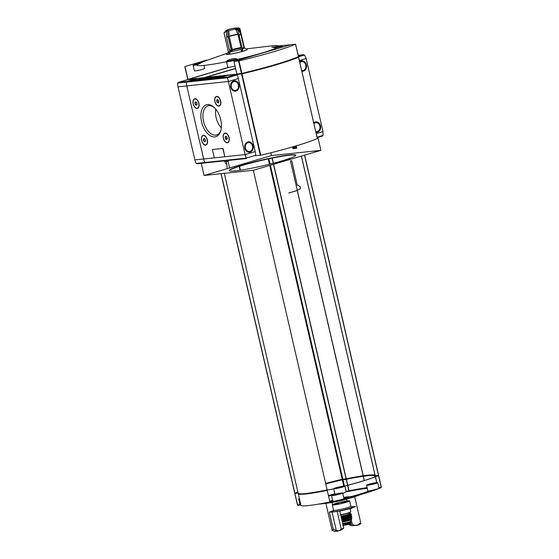 <?xml version="1.0" encoding="UTF-8"?>
<svg xmlns="http://www.w3.org/2000/svg" width="559" height="559" viewBox="0 0 559 559"><rect width="100%" height="100%" fill="white"/><g stroke="black" fill="none" stroke-linecap="round" stroke-linejoin="round"><path stroke-width="0.84" d="M246.449 49.325A10.719 0.915 167 0 1 246.896 49.856A10.719 0.915 167 0 1 233.543 53.545A10.719 0.915 167 0 1 227.087 53.797M227.478 53.182L200.639 62.538A41.925 3.592 -13 0 0 198.403 63.593L203.092 61.839L196.859 64.851A41.925 3.592 -13 0 0 197.013 65.263A41.925 3.592 167 0 0 221.832 62.629A41.925 3.592 -13 0 0 226.514 61.707C226.122 59.659 238.504 56.997 236.534 59.547A41.925 3.592 -13 0 0 276.998 47.606L271.814 47.215L278.543 46.348A41.925 3.592 -13 0 0 278.389 45.936A41.925 3.592 167 0 0 274.05 45.586L245.834 48.947M236.66 59.1L236.534 59.547A5.241 0.447 -13 0 1 234.633 60.232A5.241 0.447 -13 0 1 229.351 61.483A5.241 0.447 -13 0 1 226.507 61.728A5.241 0.447 -13 0 1 226.514 61.707M227.548 54.356A41.925 3.592 -13 0 0 227.094 54.468M237.631 29.494A9.105 0.783 167 0 1 236.506 29.83A28.579 16.372 -106.4 0 0 234.549 29.201A6.051 0.517 167 0 1 227.345 30.752A28.579 23.296 83.9 0 0 225.116 32.275A9.105 0.783 167 0 1 224.292 32.366A28.579 23.296 -96.1 0 1 226.521 30.836A6.051 0.517 167 0 1 225.759 30.745A6.051 0.517 167 0 1 226.199 30.445A28.586 28.586 0 0 1 237.016 27.95A6.051 0.517 167 0 1 237.54 28.027A6.051 0.517 167 0 1 235.674 28.865A28.579 16.372 73.6 0 1 237.631 29.494L242.802 50.548L241.292 48.556L238.267 35.448L235.975 29.62M228.82 30.514L229.211 36.16A7.826 0.671 167 0 1 237.806 34.239M226.591 36.999A7.826 0.671 167 0 1 228.086 36.496L227.688 30.703M226.521 30.836L226.633 37.949L229.658 51.065L228.75 53.566L224.047 33.191L224.292 32.366M228.03 35.643L231.692 51.505M231.74 51.714L232.278 49.513L229.211 36.16M230.615 52.05L231.153 49.849L228.086 36.496M237.568 28.069A28.579 23.296 -96.1 0 1 238.567 28.153L239.133 28.733A9.622 0.825 167 0 1 239.958 28.649L244.451 48.088M239.958 28.649L239.385 28.069A28.579 23.296 83.9 0 0 237.316 27.957M239.133 28.733L240.07 32.764M228.75 53.566A9.622 0.825 167 0 0 229.574 53.482L230.413 51.694A8.14 0.699 167 0 0 240.482 49.527L241.677 50.876A9.622 0.825 167 0 0 242.802 50.548M350.158 523.357L342.821 525.523M349.675 522.148L349.878 522.127A4.668 0.398 167 0 1 350.759 522.162A4.668 0.398 167 0 1 347.901 523.203A4.668 0.398 167 0 1 342.856 524.258M342.36 522.12A5.241 0.447 167 0 0 347.635 520.932A5.241 0.447 167 0 0 350.276 519.919L350.605 521.351A5.241 0.447 167 0 1 347.971 522.365A5.241 0.447 167 0 1 342.695 523.559M341.773 503.345L341.661 502.765A8.245 0.706 167 0 1 346.273 501.877M338.579 504.05L338.321 503.575A8.245 0.706 167 0 0 335.211 504.477M333.744 504.365L333.835 504.344A7.526 0.643 167 0 1 335.065 503.827L335.002 503.834A7.623 0.65 167 0 1 338.523 502.8L338.579 502.793A7.526 0.643 167 0 1 341.444 502.101L341.451 502.094A7.623 0.65 167 0 1 346.196 501.199L346.119 501.22A7.526 0.643 167 0 1 347.488 501.074L347.565 501.053A7.623 0.65 167 0 1 348.39 501.157A7.623 0.65 167 0 1 348.18 501.374L348.089 501.395A7.526 0.643 167 0 1 346.859 501.912L346.922 501.905A7.623 0.65 167 0 1 343.401 502.946L343.345 502.953A7.526 0.643 167 0 1 340.48 503.638L340.473 503.652A7.623 0.65 167 0 1 335.728 504.546L335.805 504.532A7.526 0.643 167 0 1 334.436 504.665L334.359 504.693A7.623 0.65 167 0 1 333.534 504.588A7.623 0.65 167 0 1 333.744 504.365L333.807 504.644A7.623 0.65 167 0 0 333.744 504.686M346.119 501.22L346.321 502.108M347.488 501.074L347.621 501.626M347.565 501.053L347.628 501.332A7.623 0.65 167 0 1 348.243 501.339M338.579 502.793L338.859 503.994M338.23 503.17L338.321 503.575M338.523 502.8L338.586 503.072A7.623 0.65 167 0 0 335.12 504.092M346.182 501.486A7.623 0.65 167 0 0 341.514 502.366L341.731 503.352M341.563 502.359L341.661 502.765M333.835 504.344L333.919 504.7M335.065 503.827L335.239 504.595M367.298 488.349A34.295 2.935 -13 0 0 345.574 492.032A5.716 0.489 -13 0 0 346.126 491.682L344.847 486.127A5.716 0.489 167 0 1 340.131 487.714A5.716 0.489 167 0 1 333.933 488.783M343.911 498.362A34.295 2.935 -13 0 0 369.869 490.683A5.716 0.489 -13 0 0 375.851 489.377A5.716 0.489 -13 0 0 379.002 488.196L377.716 482.641A5.716 0.489 167 0 1 372.259 484.408A5.716 0.489 167 0 1 366.578 485.212A5.716 0.489 167 0 1 368.856 484.276A5.716 0.489 167 0 1 374.621 482.913A5.716 0.489 167 0 1 377.716 482.641M329.803 501.493A34.295 2.935 -13 0 0 332.759 500.885M318.183 504.169A152.467 152.467 0 0 0 334.051 502.073A151.922 87.036 -106.4 0 0 334.345 502.017A151.922 150.762 120.8 0 0 338.957 501.074A152.467 152.467 0 0 0 360.953 494.456M350.863 496.616A151.922 87.036 73.6 0 1 346.014 496.951A151.922 150.762 -59.2 0 1 343.736 497.601M332.598 500.207A151.922 150.762 -59.2 0 1 331.62 500.389A151.922 63.726 -100.7 0 1 329.768 501.367M332.493 495.05A34.295 2.935 -13 0 0 328.545 496.05M342.821 493.632L345.574 492.032M333.409 510.472L329.363 512.226L333.276 529.177L332.137 530.428A20.962 12.012 -106.4 0 0 337.957 531.05A20.962 12.012 -106.4 0 0 340.697 529.52L343.736 528.073L339.823 511.115L351.017 508.438L355.552 506.468L352.897 506.754A10.956 0.936 -13 0 0 351.667 506.747M332.137 530.428L325.89 503.359M357.096 525.306A20.962 12.012 -106.4 0 1 352.366 524.461L349.005 524.538A20.962 12.012 73.6 0 0 352.016 525.795L357.166 525.25A20.962 12.012 73.6 0 0 359.465 523.427L360.918 523.552L354.72 496.706M356.509 525.572L358.186 525.083A20.962 12.012 -106.4 0 0 360.918 523.552M352.366 524.461L351.206 519.444M350.835 517.844L350.759 517.494M349.885 513.721L349.627 512.61M346.936 500.941L346.531 499.201M346.21 497.803L346.014 496.951M332.591 504.588L332.095 502.422M331.78 501.088L331.62 500.389M333.276 529.177A20.962 12.012 -106.4 0 0 336.287 530.435L332.018 511.939A10.956 0.936 -13 0 0 337.168 511.394L339.823 511.115M329.363 512.226L332.018 511.939M337.957 531.05L341.437 529.89A20.962 12.012 -106.4 0 0 343.736 528.073M341.29 529.254L337.168 511.394M297.528 190.395A58.129 4.975 -13 0 1 288.758 192.981L288.724 192.96A55.271 4.731 -13 0 0 297.234 190.451L300.637 188.467L300.197 186.545L299.645 186.608L298.171 185.113L297.311 185.204M297.318 190.458L364.321 480.6A55.271 4.731 -13 0 0 378.562 475.45L375.173 475.751L301.371 156.094L375.173 475.751M224.299 173.332L298.157 493.269A39.542 3.389 -13 0 0 327.127 489.929L331.166 489.439A55.271 4.731 -13 0 0 355.405 483.228L355.72 483.158A55.271 4.731 -13 0 0 364.23 480.642L297.339 190.451M291.756 160.692L297.227 185.288L291.756 160.692L290.407 160.824L297.318 190.416M289.366 154.969A34.211 2.928 -13 0 0 251.795 162.508A34.211 2.928 -13 0 0 229.141 170.6A34.211 2.928 -13 0 0 263.135 165.757A34.211 2.928 -13 0 0 295.809 155.213A34.211 2.928 -13 0 0 289.366 154.969M201.254 163.312L204.063 175.477L253.472 170.236L320.887 150.336L271.478 155.577L270.836 152.789M204.063 175.477L229.602 167.938M229.903 167.854L271.478 155.577M276.076 162.788L275.126 162.802A34.302 2.935 -13 0 0 288.171 158.945L290.1 158.651A36.88 3.158 -13 0 1 276.076 162.788M295.802 155.36A34.211 2.928 -13 0 0 289.429 155.248A34.211 2.928 -13 0 0 252.633 162.585A34.211 2.928 -13 0 0 229.211 170.733M284.992 160.272A34.302 2.935 -13 0 0 288.234 159.224L288.171 158.945M228.673 67.325L187.915 79.357L199.982 78.12A41.925 3.592 167 0 0 224.802 75.486L237.282 74.13M290.477 44.79L278.389 45.936M198.403 63.593A5.241 0.447 -13 0 0 193.128 65.27A5.241 0.447 -13 0 0 196.859 64.851M206.711 60.072L184.833 66.542L187.852 79.406M228.428 161.46L224.285 161.956L228.128 161.551L229.623 168.028L228.128 161.551M199.053 79.336L201.897 78.505M205.132 77.547L235.598 68.554M216.13 77.526A6.191 5.052 -96.1 0 1 216.773 76.918M218.199 76.157A6.191 5.052 -96.1 0 1 218.995 75.996A6.191 5.052 -96.1 0 1 219.813 75.989M220.854 76.22A6.191 5.052 -96.1 0 1 222.119 76.89M296.494 145.773L296.738 148.219L292.895 148.624L292.504 146.947M320.887 150.336L317.896 137.402M229.379 67.241L188.481 79.315M196.53 79.609L196.307 78.637L186.853 81.432A0.762 0.622 83.9 0 0 186.399 82.117A12.389 10.097 83.9 0 0 186.783 85.897L203.651 158.98A12.389 10.097 83.9 0 0 204.957 162.487A0.762 0.622 83.9 0 0 205.642 162.837A0.762 0.622 -96.1 0 1 204.957 162.487A12.389 10.097 -96.1 0 1 203.651 158.98L186.783 85.897A12.389 10.097 -96.1 0 1 186.399 82.117A0.762 0.622 -96.1 0 1 186.853 81.432L195.929 78.749L196.139 79.651M188.083 79.406L187.544 79.644A0.762 0.44 -106.4 0 0 187.503 79.657M235.549 68.359L204.035 77.659M201.317 78.463L197.956 79.455M219.897 76.387A6.191 5.052 -96.1 0 1 221.022 77.009M296.193 145.857L296.738 148.219M294.411 146.388L294.879 147.08L294.712 146.297M295.012 146.213L295.858 148.072L293.664 148.303L293.454 147.38L295.173 147.143M293.664 148.303L293.761 147.345M295.844 148.016L293.964 148.219M226.339 162.159L225.563 163.633L226.339 162.159M225.864 163.549L226.402 164.164L225.563 163.633M226.64 163.466L227.108 166.868L226.64 163.466M227.094 166.82L227.045 167.826L227.143 166.862M228.792 67.318L188.069 79.35L237.275 74.102M276.998 47.606A5.241 0.447 -13 0 0 280.185 46.788A5.241 0.447 -13 0 0 282.274 45.929A5.241 0.447 -13 0 0 278.543 46.348M241.013 50.128A10.244 0.88 167 0 1 242.236 49.905M237.54 28.027L240.859 34.323L243.885 47.431L246.771 49.527A10.244 0.88 167 0 1 237.044 52.756A10.244 0.88 167 0 1 226.884 54.118L228.345 51.805M228.945 53.161A10.244 0.88 167 0 1 229.868 52.853M375.054 475.248A39.542 3.389 -13 0 0 363.21 475.772M363.112 475.786A39.542 3.389 -13 0 0 346.252 478.811L342.213 479.301A55.271 4.731 -13 0 0 325.631 483.423M239.469 166.296L240.377 170.222M297.863 491.997A55.271 4.731 -13 0 0 294.893 493.255M294.817 493.29L298.094 492.996M298.744 493.667A39.067 3.347 -13 0 0 327.511 490.292L327.42 489.887M327.12 489.887A39.067 3.347 -13 0 0 327.406 489.824L331.145 489.398A54.789 4.689 -13 0 0 364.216 480.572M297.884 492.074A54.789 4.689 -13 0 0 295.25 493.206L298.08 492.926M295.341 493.681L295.306 493.29M325.638 483.472A54.789 4.689 -13 0 1 342.241 479.336L345.818 478.937L345.93 479.405L342.346 479.804A54.789 4.689 -13 0 0 325.743 483.933M297.989 492.535A54.789 4.689 -13 0 0 296.696 493.073M296.48 493.164A54.789 4.689 -13 0 0 295.39 493.653M345.818 478.937L345.93 479.405M374.719 475.835A39.067 3.347 -13 0 0 363.329 476.289M363.231 476.303A39.067 3.347 -13 0 0 346.084 479.377M364.307 480.537A54.789 4.689 -13 0 0 378.129 475.534L374.698 475.87A39.067 3.347 -13 0 0 374.761 475.583A39.067 3.347 -13 0 0 363.224 475.828M363.119 475.842A39.067 3.347 -13 0 0 345.979 478.916M374.803 476.331L374.698 475.87L374.803 476.331L376.794 476.128M378.254 475.982L378.17 475.625L378.233 475.995L377.108 476.093M298.303 493.471A39.542 3.389 -13 0 0 298.268 493.73L300.938 505.294A39.542 3.389 -13 0 0 329.908 501.954L333.947 501.465A55.271 4.731 -13 0 0 381.343 487.476L378.716 475.877L378.24 475.905M295.313 493.576A55.271 4.731 -13 0 0 294.921 493.758L297.688 505.357L300.875 505.022M298.268 493.73A39.542 3.389 -13 0 0 327.239 490.39L329.908 501.954M333.73 488.832L334.981 494.254A5.716 0.489 -13 0 0 335.009 494.289M299.505 499.11A5.716 0.489 167 0 1 298.653 499.047L299.931 504.595A5.716 0.489 -13 0 0 300.791 504.658M331.529 495.56L332.808 501.109A5.716 0.489 -13 0 0 338.488 500.298A5.716 0.489 -13 0 0 343.953 498.537L342.667 492.989A5.716 0.489 167 0 1 337.21 494.75A5.716 0.489 167 0 1 331.529 495.56A5.716 0.489 167 0 1 333.807 494.624A5.716 0.489 167 0 1 339.572 493.255A5.716 0.489 167 0 1 342.667 492.989M299.876 504.33A55.271 4.731 -13 0 0 297.668 505.28M334.876 493.786A55.271 4.731 -13 0 0 328.406 495.456M347.6 485.352L348.872 490.865L346.007 491.172M348.872 490.865L349.026 490.837A39.542 3.389 -13 0 1 367.137 487.637M381.343 487.476L378.883 487.686M338.705 530.784L336.287 530.435M350.849 506.244L352.135 507.034A9.985 0.852 167 0 1 342.646 510.178A9.985 0.852 167 0 1 332.745 511.513L333.555 510.234M334.051 488.713A5.478 0.468 167 0 1 333.933 488.65A5.478 0.468 167 0 1 336.12 487.748A5.478 0.468 167 0 1 344.491 486.12M344.575 486.141A5.478 0.468 167 0 1 344.61 486.183A5.478 0.468 167 0 1 340.117 487.7A5.478 0.468 167 0 1 334.17 488.727M333.821 488.769A5.716 0.489 167 0 1 333.702 488.699A5.716 0.489 167 0 1 335.98 487.762A5.716 0.489 167 0 1 344.714 486.064M333.94 494.61A5.478 0.468 167 0 1 339.467 493.304A5.478 0.468 167 0 1 342.436 493.038A5.478 0.468 167 0 1 337.203 494.729A5.478 0.468 167 0 1 331.76 495.505A5.478 0.468 167 0 1 333.94 494.61M299.498 499.068A5.478 0.468 167 0 1 298.883 498.991A5.478 0.468 167 0 1 299.4 498.656M298.653 499.047A5.716 0.489 167 0 1 299.393 498.614M368.989 484.262A5.478 0.468 167 0 1 374.516 482.955A5.478 0.468 167 0 1 377.486 482.696A5.478 0.468 167 0 1 372.252 484.387A5.478 0.468 167 0 1 366.809 485.163A5.478 0.468 167 0 1 368.989 484.262M335.847 503.414A8.874 0.762 167 0 1 344.798 501.29A8.874 0.762 167 0 1 349.613 500.871A8.874 0.762 167 0 1 341.13 503.61A8.874 0.762 167 0 1 332.312 504.868A8.874 0.762 167 0 1 335.847 503.414M349.613 500.871L350.856 506.272A8.874 0.762 167 0 1 342.381 509.011A8.874 0.762 167 0 1 333.562 510.269L332.312 504.868M346.72 522.693L346.873 523.343A4.158 0.356 167 0 1 342.835 524.181M348.397 522.372A4.158 0.356 167 0 1 348.9 522.309M349.613 521.861L349.717 522.337A4.158 0.356 167 0 1 348.998 522.714L348.858 522.106M348.369 522.253L348.467 522.672L346.853 523.273M229.008 61.434L234.347 60.197M226.507 61.728L227.792 67.283A5.241 0.447 -13 0 0 235.011 66.032M275.552 47.634L279.898 46.753M195.629 64.97L198.019 64.355M193.128 65.27L194.406 70.818A5.241 0.447 -13 0 0 197.25 70.574A5.241 0.447 -13 0 0 202.533 69.323A5.241 0.447 -13 0 0 204.622 68.464L203.916 65.41M316.212 133.594L322.997 131.589L306.129 58.506L304.494 55.034L303.537 54.705L298.136 55.278L303.537 54.705M322.997 131.589L323.046 135.404L322.284 136.11L317.149 137.619L322.284 136.11M313.739 122.861A5.241 4.269 -96.1 0 1 315.814 121.911A5.241 4.269 -96.1 0 1 320.614 126.669A5.241 4.269 -96.1 0 1 316.918 132.336A5.241 4.269 -96.1 0 1 315.919 132.294M299.645 61.804A5.241 4.269 -96.1 0 1 301.72 60.854A5.241 4.269 -96.1 0 1 306.521 65.62A5.241 4.269 -96.1 0 1 302.824 71.279A5.241 4.269 -96.1 0 1 301.818 71.245M214.894 101.584A5.003 2.865 -106.4 0 0 217.856 105.951A5.003 2.865 -106.4 0 0 220.707 104.142A5.003 2.865 -106.4 0 0 218.688 97.28A5.003 2.865 -106.4 0 0 215.508 97.042A5.003 2.865 -106.4 0 0 214.894 101.584M219.198 105.826A4.765 2.732 -106.4 0 0 219.31 105.791A4.765 2.732 -106.4 0 0 220.735 104.044M218.758 97.35A4.765 2.732 -106.4 0 0 216.612 96.658A4.765 2.732 -106.4 0 0 216.501 96.693M223.348 138.22A5.003 2.865 -106.4 0 0 226.311 142.587A5.003 2.865 -106.4 0 0 229.169 140.777A5.003 2.865 -106.4 0 0 227.143 133.915A5.003 2.865 -106.4 0 0 223.97 133.671A5.003 2.865 -106.4 0 0 223.348 138.22M227.653 142.454A4.765 2.732 -106.4 0 0 227.772 142.426A4.765 2.732 -106.4 0 0 229.19 140.679M227.213 133.985A4.765 2.732 -106.4 0 0 225.074 133.287A4.765 2.732 -106.4 0 0 224.963 133.322M193.155 103.89A5.003 2.865 -106.4 0 0 196.118 108.257A5.003 2.865 -106.4 0 0 198.976 106.448A5.003 2.865 -106.4 0 0 196.95 99.586A5.003 2.865 -106.4 0 0 193.777 99.348A5.003 2.865 -106.4 0 0 193.155 103.89M197.46 108.132A4.765 2.732 -106.4 0 0 197.572 108.097A4.765 2.732 -106.4 0 0 198.997 106.35M197.02 99.656A4.765 2.732 -106.4 0 0 194.874 98.957A4.765 2.732 -106.4 0 0 194.77 98.999M201.617 140.526A5.003 2.865 -106.4 0 0 204.573 144.893A5.003 2.865 -106.4 0 0 207.431 143.083A5.003 2.865 -106.4 0 0 205.405 136.221A5.003 2.865 -106.4 0 0 202.232 135.977A5.003 2.865 -106.4 0 0 201.617 140.526M205.922 144.76A4.765 2.732 -106.4 0 0 206.033 144.732A4.765 2.732 -106.4 0 0 207.452 142.985M205.474 136.291A4.765 2.732 -106.4 0 0 203.336 135.592A4.765 2.732 -106.4 0 0 203.224 135.627M255.463 155.828L255.414 155.842A0.762 0.44 -106.4 0 0 255.715 155.283A12.389 7.099 -106.4 0 0 255.211 151.594L238.337 78.519A12.389 7.099 -106.4 0 0 237.163 74.906A0.762 0.44 -106.4 0 0 236.625 74.431L227.772 75.374L222.901 76.807L191.066 80.189M237.163 74.906L227.506 77.757L227.541 77.114L178.51 82.313L177.636 83.046L227.506 77.757L245.101 154.584L224.802 156.737L222.866 148.408L212.371 149.532L214.321 157.855L224.781 156.744L223.209 148.855L222.824 148.421L212.371 149.532M177.636 83.046L177.608 83.284A12.389 10.097 -96.1 0 0 178 86.827L194.874 159.909A12.389 10.097 -96.1 0 0 196.174 163.424A0.762 0.622 -96.1 0 0 196.202 163.473L196.992 163.766L246.309 158.532L245.101 154.584L255.211 151.594M238.979 84.751A5.241 4.269 -96.1 0 1 235.409 91.18A5.241 4.269 -96.1 0 1 230.608 86.414A5.241 4.269 -96.1 0 1 234.305 80.755A5.241 4.269 -96.1 0 1 238.979 84.751M253.073 145.808A5.241 4.269 -96.1 0 1 249.503 152.23A5.241 4.269 -96.1 0 1 244.702 147.471A5.241 4.269 -96.1 0 1 248.399 141.811A5.241 4.269 -96.1 0 1 253.073 145.808M201.54 121.764A16.658 9.545 -106.4 0 0 211.393 136.305A16.658 9.545 -106.4 0 0 220.91 130.282A16.658 9.545 -106.4 0 0 214.16 107.433A16.658 9.545 -106.4 0 0 203.595 106.636A16.658 9.545 -106.4 0 0 201.54 121.764M215.809 109.222A14.702 8.42 -106.4 0 0 216.151 117.669A14.702 8.42 -106.4 0 0 221.322 127.885M214.614 107.873A15.191 8.699 -106.4 0 0 208.179 105.791A15.191 8.699 -106.4 0 0 203.546 121.338A15.191 8.699 -106.4 0 0 216.773 134.915A15.191 8.699 -106.4 0 0 221.05 129.667M205.467 140.945L204.832 141.832L203.818 141.12L203.448 139.512L204.091 138.625M203.511 140.33A1.649 0.943 -106.4 0 0 204.461 141.762A1.649 0.943 -106.4 0 0 205.412 141.224A1.649 0.943 -106.4 0 0 204.72 138.877A1.649 0.943 -106.4 0 0 203.7 138.849A1.649 0.943 -106.4 0 0 203.511 140.33M201.715 140.519A4.765 2.732 -106.4 0 0 205.81 144.802A4.765 2.732 -106.4 0 0 207.075 139.457A4.765 2.732 -106.4 0 0 203.113 135.662A4.765 2.732 -106.4 0 0 201.715 140.519M197.013 104.309L196.37 105.197L195.364 104.484L194.993 102.884L195.629 101.997M195.049 103.695A1.649 0.943 -106.4 0 0 196.006 105.127A1.649 0.943 -106.4 0 0 196.957 104.589A1.649 0.943 -106.4 0 0 196.265 102.241A1.649 0.943 -106.4 0 0 195.238 102.213A1.649 0.943 -106.4 0 0 195.049 103.695M193.26 103.89A4.765 2.732 -106.4 0 0 197.348 108.166A4.765 2.732 -106.4 0 0 198.62 102.821A4.765 2.732 -106.4 0 0 194.651 99.027A4.765 2.732 -106.4 0 0 193.26 103.89M227.206 138.639L226.57 139.526L225.556 138.814L225.186 137.207L225.829 136.319M225.242 138.024A1.649 0.943 -106.4 0 0 226.199 139.457A1.649 0.943 -106.4 0 0 227.15 138.918A1.649 0.943 -106.4 0 0 226.458 136.571A1.649 0.943 -106.4 0 0 225.438 136.543A1.649 0.943 -106.4 0 0 225.242 138.024M223.453 138.213A4.765 2.732 -106.4 0 0 227.548 142.496A4.765 2.732 -106.4 0 0 228.813 137.151A4.765 2.732 -106.4 0 0 224.851 133.356A4.765 2.732 -106.4 0 0 223.453 138.213M218.751 102.004L218.108 102.891L217.102 102.178L216.731 100.578L217.367 99.691M216.787 101.389A1.649 0.943 -106.4 0 0 217.744 102.821A1.649 0.943 -106.4 0 0 218.695 102.29A1.649 0.943 -106.4 0 0 218.003 99.935A1.649 0.943 -106.4 0 0 216.976 99.907A1.649 0.943 -106.4 0 0 216.787 101.389M214.991 101.584A4.765 2.732 -106.4 0 0 219.086 105.861A4.765 2.732 -106.4 0 0 220.358 100.515A4.765 2.732 -106.4 0 0 216.389 96.721A4.765 2.732 -106.4 0 0 214.991 101.584M226.654 136.773L225.186 137.207M227.213 138.325L225.556 138.814M204.915 139.079L203.448 139.512M205.481 140.63L203.818 141.12M196.461 102.451L194.993 102.884M197.02 103.995L195.364 104.484M218.199 100.145L216.731 100.578M218.758 101.689L217.102 102.178M195.929 78.749L187.586 79.637A0.762 0.44 -106.4 0 0 187.544 79.644L178.398 82.341M298.024 57.256L298.031 57.284A71.468 6.121 -13 0 1 242.229 73.753L236.946 74.424L241.97 73.858A71.468 6.121 -13 0 0 298.527 57.165L298.052 57.179M255.687 155.57L260.767 155.262A71.468 6.121 -13 0 0 317.323 138.569L317.309 138.534M237.323 74.312L237.233 73.921M233.962 61.469L238.979 60.903A71.468 6.121 -13 0 0 295.536 44.21L290.89 44.671L233.962 61.469L236.841 73.963L241.865 73.39A71.468 6.121 -13 0 0 298.422 56.697L298.408 56.669M240.761 34.078A7.826 0.671 167 0 1 239.182 34.889M349.983 522.574L349.878 522.127M348.963 522.91L348.823 522.316M304.613 155.136L378.562 475.45M243.472 58.66L243.312 57.961M243.095 58.779L242.927 58.052M187.915 79.357L184.945 66.5M253.325 170.25L327.127 489.929M304.536 155.164L378.471 475.409M301.427 156.08L375.222 475.751M272.205 158.092L273.4 163.242M273.637 164.283L346.252 478.811M272.051 158.127L273.246 163.284M273.484 164.325L346.098 478.839M268.879 158.777L270.109 164.087M270.374 165.247L342.856 479.182M268.243 158.917L269.473 164.241M269.752 165.429L342.213 479.301M239.518 166.282L240.419 170.215M239.217 166.379L240.111 170.257M221.112 173.667L294.914 493.331M342.241 479.336L342.346 479.804M342.478 479.294L342.583 479.755M374.754 475.87L374.858 476.331M298.324 493.485L298.429 493.953L298.324 493.485M342.332 479.804L343.778 486.085M342.974 479.713L344.435 486.044M346.217 479.349L347.593 485.31M346.37 479.315L347.74 485.268M347.754 485.31L349.026 490.837M375.299 476.289L375.389 476.708L375.299 476.289M375.41 476.785L376.752 482.592L375.41 476.785M375.348 476.282L375.438 476.687M375.459 476.771L376.801 482.585M378.576 475.87L381.245 487.434M297.241 190.479L364.23 480.642M350.025 508.676L350.752 511.813A7.526 0.643 167 0 1 340.662 514.755M350.584 512.009A7.337 0.629 167 0 1 340.704 514.923L347.502 513.302L350.752 511.813M348.942 512.855L349.165 513.84A5.527 0.475 167 0 1 346.468 514.888A5.527 0.475 167 0 1 340.983 516.139M349.165 513.84L348.914 514.049A5.911 0.503 167 0 1 347.915 514.895A5.911 0.503 167 0 1 341.074 516.544M341.151 516.879A7.526 0.643 167 0 0 351.241 513.945L349.158 513.805A7.337 0.629 167 0 1 349.71 514.483A7.337 0.629 167 0 1 341.109 516.677M349.228 513.966A7.526 0.643 167 0 1 351.01 513.847M346.608 515.279A7.505 0.643 167 0 1 348.068 515.014M351.241 513.945L351.415 514.79A7.505 0.643 167 0 1 341.346 517.718M341.102 516.663A7.407 0.636 167 0 1 343.708 516.006M344.253 515.88A7.407 0.636 167 0 1 347.09 515.286M351.345 514.909A7.407 0.636 167 0 1 341.36 517.795L347.3 516.418L351.415 514.79M343.107 516.264A6.1 0.524 167 0 1 344.91 515.852M349.801 515.391L349.71 515.761A5.625 0.482 167 0 1 346.985 516.816A5.625 0.482 167 0 1 341.43 518.088M349.71 515.761L349.773 516.041A5.625 0.482 167 0 1 347.048 517.096A5.625 0.482 167 0 1 341.493 518.368M349.773 516.041L349.745 516.104A5.814 0.496 167 0 1 347.887 517.075A5.814 0.496 167 0 1 341.542 518.57M341.598 518.822A7.428 0.636 167 0 0 351.597 515.922L349.724 515.831A7.33 0.629 167 0 1 350.13 516.537A7.33 0.629 167 0 1 341.577 518.717A7.225 0.622 167 0 1 341.682 518.689L341.647 518.549M349.745 515.922A7.428 0.636 167 0 1 351.478 515.838M347.23 517.313A7.316 0.629 167 0 1 348.299 517.117M351.597 515.922L351.709 516.879A7.316 0.629 167 0 1 341.815 519.744M351.632 516.991A7.225 0.622 167 0 1 341.828 519.814L351.709 516.879M348.271 518.298A5.429 0.468 167 0 1 341.835 519.828M349.976 517.774L350.053 518.116A5.429 0.468 167 0 1 347.377 519.15A5.429 0.468 167 0 1 341.961 520.387M350.053 518.116L350.025 518.186A5.625 0.482 167 0 1 348.208 519.129A5.625 0.482 167 0 1 342.01 520.59M342.066 520.841A7.134 0.608 167 0 0 351.786 518.039L350.011 517.927A7.043 0.601 167 0 1 350.318 518.626A7.043 0.601 167 0 1 342.038 520.722M350.032 518.025A7.134 0.608 167 0 1 351.667 517.948M347.691 519.318A6.96 0.594 167 0 1 348.76 519.122M351.786 518.039L351.807 518.934A6.96 0.594 167 0 1 342.262 521.68M351.653 519.101A6.771 0.58 167 0 1 342.29 521.806L348.599 520.324L351.807 518.934M348.767 524.265L350.682 523.504A5.478 0.468 167 0 1 350.64 523.517A5.478 0.468 167 0 1 346.811 524.649M343.352 525.523L348.746 524.272L343.149 525.537M240.859 34.323A7.861 0.671 167 0 1 239.238 35.133M229.246 36.405A7.861 0.671 167 0 1 237.903 34.469M243.885 47.431A7.861 0.671 167 0 1 242.264 48.242M232.278 49.513A7.861 0.671 167 0 1 241.062 47.557M244.262 47.976A8.14 0.699 167 0 1 242.424 48.933M232.264 50.184A8.14 0.699 167 0 1 241.208 48.179M229.651 51.016A8.14 0.699 167 0 1 231.14 50.52M226.598 37.25A7.861 0.671 167 0 1 228.128 36.733M229.504 50.408A7.861 0.671 167 0 1 231.153 49.849M238.567 28.153A9.105 0.783 167 0 1 239 28.104A9.105 0.783 167 0 1 239.385 28.069M234.032 60.295A4.192 0.356 -13 0 0 233.264 59.834A4.192 0.356 -13 0 0 227.555 61.525A4.192 0.356 -13 0 0 234.032 60.295M233.236 60.365A4.765 0.405 -13 0 0 230.266 61.05M276.516 47.62A4.192 0.356 -13 0 0 279.584 46.851A4.192 0.356 -13 0 0 280.122 46.173A4.192 0.356 -13 0 0 273.994 47.599L278.424 46.467L281.736 46.264M278.787 46.921A4.765 0.405 -13 0 0 275.818 47.606M193.756 65.34L200.408 63.279A4.192 0.356 -13 0 0 194.462 64.816A4.192 0.356 -13 0 0 197.292 64.669M198.242 64.257A4.765 0.405 -13 0 0 196.88 64.592M298.352 56.214L303.383 54.726M299.344 60.512L306.129 58.506M298.003 56.948L304.494 55.034M317.044 137.179L323.046 135.404M301.636 70.434A4.479 3.647 83.9 0 0 305.794 65.033A4.479 3.647 83.9 0 0 299.827 62.615M315.73 131.491A4.479 3.647 83.9 0 0 319.888 126.082A4.479 3.647 83.9 0 0 313.927 123.672M236.625 74.431L227.541 77.114M246.281 158.525L205.642 162.837M238.337 78.519L228.226 81.502L178 86.827M214.272 157.855L194.874 159.909M255.715 155.283L246.065 158.127L196.174 163.424M245.429 148.058A4.479 3.647 83.9 0 0 251.585 150.266A4.479 3.647 83.9 0 0 249.845 142.734A4.479 3.647 83.9 0 0 245.429 148.058M231.335 87.008A4.479 3.647 83.9 0 0 237.484 89.209A4.479 3.647 83.9 0 0 235.751 81.684A4.479 3.647 83.9 0 0 231.335 87.008M197.138 163.738L205.46 162.858M187.586 79.637L178.51 82.313M241.544 73.935L260.34 155.339M241.97 73.858L260.767 155.262M298.527 57.165L317.323 138.569M238.553 60.987L241.439 73.474M238.979 60.903L241.865 73.39M295.536 44.21L298.422 56.697M298.031 57.284L297.947 56.906M242.229 73.753L242.131 73.327M241.802 73.837L241.712 73.425M225.759 30.745L225.738 31.325M351.017 523.308L350.759 522.162M187.803 79.406L184.833 66.542M304.669 155.123L378.611 475.409M220.973 173.681L294.768 493.324M294.873 493.793L297.549 505.357M378.716 475.877L381.392 487.434M366.578 485.212L368.011 491.424M350.276 519.919L350.374 519.542M236.387 60.037C235.101 59.527 238.036 59.191 232.872 59.911C224.893 61.965 227.904 61.231 227.101 62.175M237.002 60.575L236.75 59.499M282.554 47.131L282.274 45.929M272.478 50.1L272.366 49.604M301.28 60.903C302.922 60.323 304.529 61.658 306.094 64.907C306.57 68.408 305.333 70.553 302.384 71.328M315.374 121.96C317.016 121.38 318.623 122.707 320.195 125.957C320.663 129.464 319.427 131.61 316.485 132.385M249.069 152.279C254.778 151.936 253.618 140.994 247.958 141.853M234.969 91.222C240.677 90.879 239.518 79.944 233.865 80.803M298.562 57.137L317.358 138.541M295.571 44.182L298.457 56.676M298.073 57.256L297.989 56.885"/></g></svg>
